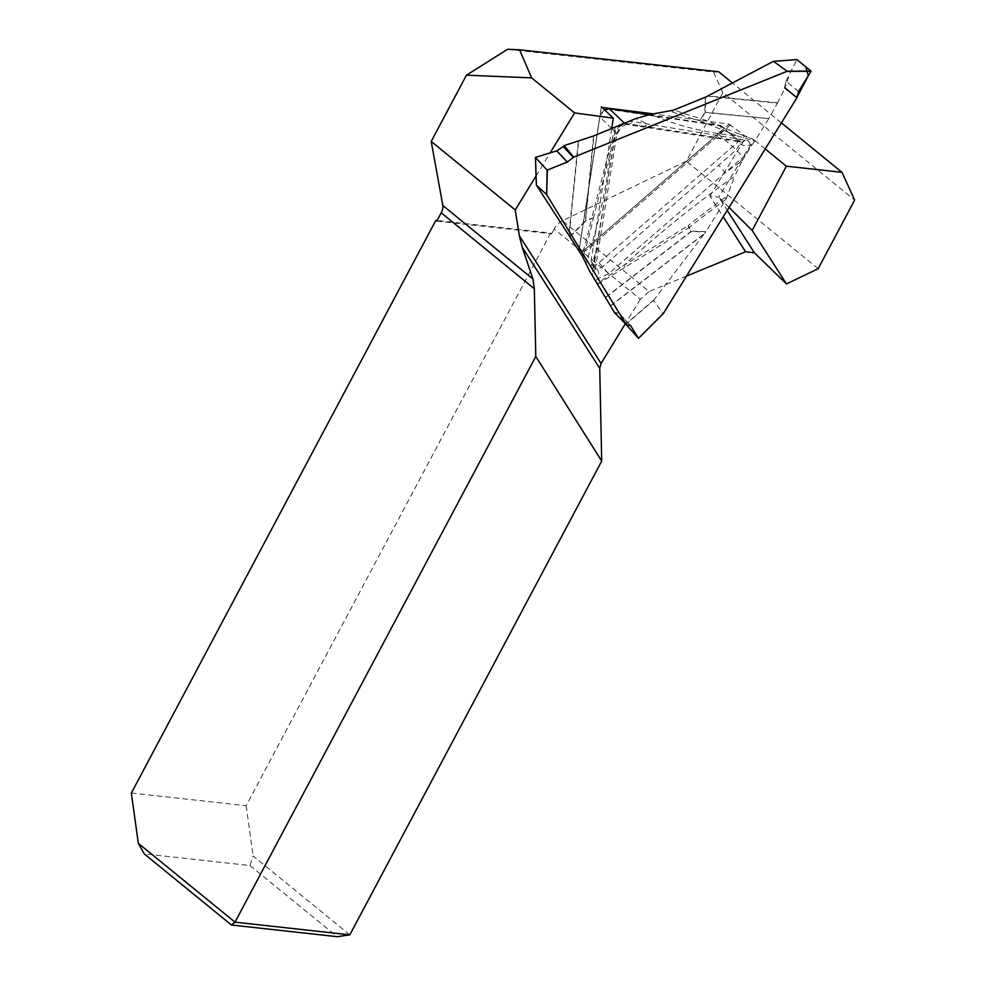 <?xml version="1.0" encoding="UTF-8"?>
<svg xmlns="http://www.w3.org/2000/svg" width="986" height="986" viewBox="0 0 986 986"><rect width="100%" height="100%" fill="white"/><g stroke="black" fill="none" stroke-linecap="round" stroke-linejoin="round"><path stroke-width="0.74" stroke-dasharray="4.93 3.7" d="M601.361 107.363L579.546 247.227C579.768 250.9 582.06 251.245 586.411 248.262L729.184 124.137L653.471 113.883M729.184 124.137L744.886 135.969L753.859 139.679L718.708 197.138L709.932 196.066L723.219 216.821M765.235 148.96L753.859 139.679M781.38 122.88L732.438 82.972M686.515 276.105L649.133 291.511L562.377 220.753L686.342 161.211L722.837 92.585L854.64 200.084M818.158 268.71L686.342 161.211M536.051 175.952L550.151 152.892M562.377 220.753A11.746 6.508 129.2 0 0 554.169 228.986L640.333 299.251L649.133 291.511M718.732 71.793L713.482 72.04L507.593 49.3M722.837 92.585L713.482 72.04M729.036 207.417L718.843 197.262L727.224 210.351M436.786 221.135L551.605 233.818L550.656 233.041L437.118 220.494M550.656 233.041L246.167 805.698L131.36 793.015M551.605 233.818L554.169 228.986M640.333 299.251L625.334 323.79M349.82 934.839L253.119 855.984L249.976 865.535L144.227 853.864M246.167 805.698L253.119 855.984M249.976 865.535L337.237 936.7M611.69 128.698L590.959 261.573L591.551 264.322C593.325 265.813 595.815 265.308 599.007 262.781L744.886 135.969M730.663 124.791L587.348 249.396L584.981 250.986L581.309 251.701L579.867 250.912L579.3 248.176L601.275 107.289M672.711 110.296L672.132 111.812L672.883 110.457M604.48 110.173L601.879 112.589L599.833 116.558L579.3 248.176L579.867 250.912L581.309 251.701L584.981 250.986L587.348 249.396L718.991 134.946L721.937 131.15L722.627 127.465L720.778 125.505L649.084 114.672M606.686 109.015L719.312 125.715C722.183 127.083 721.764 129.795 718.054 133.813L586.411 248.262C582.06 251.245 579.768 250.9 579.546 247.227L600.018 115.991L604.332 110.038M597.75 284.202L688.721 227.828A7.346 1.96 -119.7 0 0 688.105 225.683L623.978 265.308L597.282 283.487M624.126 123.262L738.218 140.788L739.377 141.306L740.129 143.685L736.246 149.872L602.594 266.898L596.813 268.981A7.346 5.46 93 0 1 597.541 278.915L608.374 273.861L742.618 157.563C747.043 153.545 749.52 149.317 750.063 144.905C749.902 142.009 748.312 140.406 745.317 140.098L632.371 121.475C628.452 121.105 624.274 122.917 619.837 126.911L614.833 137.818L592.463 271.692C591.957 276.092 593.658 278.496 597.541 278.915A663.59 371.143 134.6 0 0 595.556 280.825M624.853 267.243A7.346 1.294 -123.6 0 0 623.978 265.308A652.338 364.857 -45.4 0 1 734.718 176.223L742.014 160.989A663.59 371.143 134.6 0 0 724.981 172.907A7.346 0.838 49 0 0 718.609 165.204M625.753 324.48L653.607 300.373L663.06 313.733L638.435 338.309M653.607 300.373L704.633 233.411L610.642 305.611M605.823 297.39L691.063 231.673L705.914 231.648L704.633 233.411M705.914 231.648L691.359 231.168L689.115 227.507A636.783 356.156 -45.4 0 1 725.893 199.443L706.259 231.155M725.893 199.443L734.718 176.223M740.129 143.685A7.346 5.066 4.5 0 0 750.063 144.905A663.59 371.143 134.6 0 0 751.936 144.967L742.014 160.989M751.936 144.967L755.399 140.185L739.143 133.936A7.346 6.15 106.4 0 1 737.171 135.846L754.66 141.208M739.143 133.936L701.366 118.603L705.126 112.527L768.76 118.603L755.399 140.185M768.76 118.603L705.31 112.219L705.766 97.022M707.504 96.16L777.412 103.173L768.957 118.283M777.412 103.173L784.794 88.543L796.861 97.873M726.596 198.211L724.772 197.693L726.756 198.371M599.007 262.781L602.594 266.898A7.346 0.776 49.7 0 1 608.374 273.861M672.132 111.812A639.594 357.733 134.6 0 0 699.185 120.489A7.346 5.793 -75.4 0 0 701.058 118.566A7.346 2.292 -148.2 0 0 701.366 118.603A7.346 6.286 118.1 0 1 699.185 120.489L737.171 135.846A652.338 364.857 -45.4 0 1 650.883 114.339M639.409 125.53A7.346 5.645 -81.4 0 0 641.824 126.713L740.72 141.984A7.346 5.706 -82 0 0 745.317 140.098M641.898 126.726A7.346 5.645 -81.4 0 0 647.26 123.718A663.59 371.143 134.6 0 1 635.797 118.566M719.312 125.715L720.47 125.444L738.218 140.788A7.346 5.706 -82 0 0 740.745 141.984L739.5 141.331M798.561 91.439L786.027 81.209L784.646 87.668L796.824 97.614M786.027 81.209L796.848 59.641L789.687 73.913L784.794 88.543M718.054 133.813L736.246 149.872A7.346 0.838 49 0 1 742.618 157.563M615.239 127.268L591.649 218.362A7.346 3.5 17.3 0 0 593.486 217.684L610.26 153.483L616.25 126.775M582.356 256.224L583.872 254.363L582.529 256.385M596.813 268.981L594.928 268.155L594.127 265.209L615.4 131.976A7.346 4.745 -171.8 0 1 616.669 135.218A7.346 4.745 -171.8 0 1 614.833 137.818M596.875 247.622A7.346 4.807 -171.1 0 1 598.12 250.974A7.346 4.807 -171.1 0 1 595.199 254.105A663.59 371.143 134.6 0 1 589.64 271.175M630.19 325.257L619.393 313.4L615.597 312.599L626.603 324.604M619.713 313.831L625.173 323.519M614.623 312.784L615.597 312.599M590.959 261.573L594.127 265.209A7.346 4.807 -171.1 0 1 595.371 268.549A7.346 4.807 -171.1 0 1 592.463 271.692M724.772 197.693A639.594 357.733 134.6 0 0 688.105 225.683A7.346 1.282 51.4 0 1 689.115 227.507A7.346 6.027 -31.5 0 1 688.721 227.828L690.964 231.488L605.712 297.205M611.899 128.611L615.4 131.976L619.763 125.025M618.395 126.134L619.837 126.911A663.59 371.143 134.6 0 0 619.96 124.939M624.508 123.287A7.346 5.645 -81.4 0 0 626.936 124.47L641.824 126.713M627.01 124.47A7.346 5.645 -81.4 0 0 632.371 121.475M608.387 154.408A7.346 4.006 11.9 0 0 610.26 153.483A652.338 364.857 -45.4 0 1 585.82 264.088M583.872 254.363A639.594 357.733 134.6 0 0 593.486 217.684A7.346 4.511 -167.2 0 1 591.6 218.756A636.783 356.156 -45.4 0 1 581.95 255.534M709.932 196.066L746.562 136.191M579.3 248.176L579.546 247.227L579.3 248.176M608.14 108.928L609.299 108.657M705.273 97.244L704.817 112.49L701.058 118.566A636.783 356.156 -45.4 0 1 673.931 109.853M773.147 61.428L796.824 59.678M777.584 102.84L708.071 95.876M611.727 128.439L599.771 116.952L600.018 115.991M653.743 299.99L625.629 324.32M610.741 305.783L704.214 233.978M570.241 236.43L585.598 221.172L591.6 218.756A7.346 3.734 68.1 0 0 591.649 218.362L585.647 220.778L593.905 135.846M536.446 185.269L535.484 157.378M578.314 141.318L568.947 234.446M569.218 234.853L578.646 141.208M593.597 135.969L585.339 220.889L570.031 236.11M591.44 264.186L594.755 268.007M739.438 141.269L721.764 125.974M626.936 124.47L626.948 124.47C625.543 124.495 623.411 125.666 620.551 127.983L616.669 135.23L595.347 269.005L594.854 268.093M619.381 313.388L630.658 325.676M607.093 108.879L606.304 109.113M599.919 116.237L600.129 115.424"/><path stroke-width="1.48" d="M653.471 113.883L601.361 107.363M723.219 216.821L745.576 251.75L754.376 252.798L786.483 283.919L818.158 268.71L854.64 200.084L842.007 172.328L786.36 166.19L765.235 148.96M842.007 172.328L781.38 122.88M732.438 82.972L718.732 71.793L519.573 49.793L531.627 77.869L466.44 75.195L431.215 141.429L442.837 205.532L532.958 279.026L522.161 247.141L519.375 235.814L515.247 209.969L431.215 141.429M550.151 152.892L574.604 112.922L531.627 77.869M574.604 112.922L613.329 118.16L611.69 128.698M601.435 106.845L613.329 118.16M745.576 251.75L686.515 276.105M515.247 209.969L536.051 175.952M532.958 279.026L534.338 288.762L441.21 212.803A11.746 6.508 129.2 0 0 442.837 205.532M466.44 75.195L507.593 49.3L519.573 49.793M786.36 166.19L752.182 230.477L729.036 207.417M786.483 283.919L752.182 230.477M138.311 843.301L235.001 922.157L349.82 934.839L337.237 936.7L231.476 925.016L144.227 853.864L138.311 843.301L131.36 793.015L435.837 220.359L436.786 221.135L441.21 212.803M534.338 288.762L535.792 356.464L235.001 922.157L231.476 925.016M437.118 220.494L435.837 220.359M625.334 323.79L601.066 363.464L599.735 368.37L601.707 461.091L349.82 934.839M535.792 356.464L601.707 461.091M784.646 87.668L796.824 97.614L808.323 75.688L805.784 66.802L796.922 59.604L773.418 61.342L705.766 97.022L672.662 110.494M672.711 110.296L650.883 114.339L635.797 118.566L593.597 135.969L564.165 145.595L573.679 157.144L567.246 162.049L547.329 170.06L546.688 194.735L626.295 324.653L630.67 325.688L638.484 338.334L663.344 313.523L796.861 97.873L798.561 91.439L811.034 71.288L786.816 71.411L573.679 157.144M604.332 110.038L606.686 109.015M567.246 162.049L556.819 150.858L535.484 157.378L536.396 185.134L582.529 256.385L589.64 271.175L614.623 312.784L626.295 324.653M773.529 61.354L787.025 71.202L811.022 71.078L796.984 59.628M649.084 114.672L609.299 108.657L604.48 110.173M546.688 194.735L547.107 170.023L535.435 157.501M536.396 185.134L546.478 194.464M625.173 323.519L638.484 338.334M556.819 150.858L563.277 146.594L573.408 157.452M564.165 145.595L563.277 146.594M619.763 125.025L624.126 123.262M519.375 235.814L601.066 363.464M599.735 368.37L522.161 247.141M727.224 210.351L754.376 252.798M609.299 108.657L624.385 123.151M631.04 326.193L630.19 325.257M773.381 61.342L796.922 59.604M638.497 338.358L663.27 313.634M536.372 185.171L535.423 157.452"/></g></svg>
